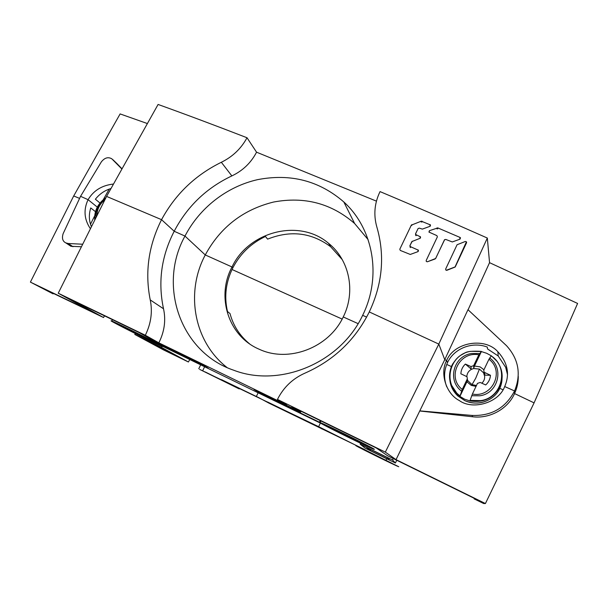 <?xml version="1.0" encoding="UTF-8"?>
<svg xmlns="http://www.w3.org/2000/svg" width="608" height="608" viewBox="0 0 608 608"><rect width="100%" height="100%" fill="white"/><g stroke="black" fill="none" stroke-linecap="round" stroke-linejoin="round"><path stroke-width="0.91" d="M466.374 241.908L455.05 266.95L446.249 270.302M434.986 259.016L427.302 261.797M460.347 237.903L459.967 239.18M444.676 239.582L435.518 258.696M418.38 250.42L418.106 251.575M412.315 241.186L409.929 245.533L410.134 246.582M420.516 237.135L420.394 238.1M418.122 228.494L415.56 233.761L415.743 234.787M430.358 225.104L430.38 226.054M491.408 355.87L486.628 353.271L481.376 351.576L474.468 366.016L480.115 366.898L483.953 369.77M476.041 386.376L471.284 385.411L466.914 381.794L459.914 396.416L462.262 389.447L467.339 378.845L466.99 376.702L460.864 373.791C461.062 369.983 462.559 366.746 465.356 364.07L470.987 366.578L473.662 365.644L478.853 354.791L481.376 351.576M465.356 364.07L471.458 369.314L473.64 368.516L474.468 366.016M466.914 381.794L467.712 380.562L467.392 379.529M478.853 354.791C459.23 350.9 446.424 377.363 462.262 389.447M459.914 396.416L464.687 399.22L469.961 400.915C483.413 403.028 493.377 398.339 499.852 386.855C503.66 377.887 502.74 369.39 497.086 361.372L491.401 355.832M483.641 373.19L484.477 375.128L490.474 375.273C490.192 379.096 488.604 382.326 485.701 384.948L480.153 382.455L477.462 383.397L472.393 394.045C492.26 398.164 505.119 371.207 488.961 359.252L483.77 370.143L484.059 372.195L490.474 375.273M472.393 394.045L470.098 400.376L480.677 400.626C502.436 397.754 509.322 367.574 491.264 355.908L488.961 359.252M470.098 400.376L469.961 400.915M104.91 199.758C99.606 204.037 96.991 209.274 97.06 215.475M468.076 309.784L489.546 262.664L577.6 303.445L534.082 402.868L514.566 393.558L514.566 390.959L504.693 386.536C509.998 374.201 507.71 362.596 497.838 351.713C484.888 336.946 454.115 342.114 446.644 360.498L444.744 359.647L446.644 360.498L447.465 362.71L446.644 360.498C439.774 372.864 445.778 393.627 459.253 400.512C472.69 410.4 498.841 402.846 504.693 386.536L514.566 390.959L514.566 393.558L534.082 402.868L485.412 503.546L483.656 503.523L474.111 498.856L475.114 498.758L387.623 455.764L376.375 448.043L291.726 406.691L300.633 412.133L301.089 411.259M147.394 123.561L120.118 113.924L73.705 195.958L79.587 198.398L73.705 195.958L30.4 282.112L92.446 311.934L58.231 293.216L106.582 196.407L161.546 219.67L106.582 196.407L158.095 104.454C186.048 114.517 215.688 125.613 247.015 137.75L256.561 152.19L376.443 201.142M81.434 246.764L70.938 246.293L65.915 242.942C62.616 241.361 61.697 238.245 63.164 233.601L80.56 196.316L88.069 199.682L97.295 207.108L88.069 199.682C83.364 209.775 84.155 219.465 90.425 228.76M145.327 335.251C151.042 323.562 152.676 311.782 150.237 299.919C144.734 272.422 148.504 245.67 161.546 219.67C175.362 194.218 195.297 175.089 221.342 162.275L231.853 175.91C206.469 187.94 187.249 206.393 174.2 231.26L184.984 236.071C199.523 207.966 226.632 186.664 257.587 179.649C290.48 173.28 319.223 180.713 343.816 201.955C373.259 228.638 382.082 276.146 362.649 315.332C340.214 363.219 279.612 388.003 233.632 370.196C179.998 352.04 157.677 285.038 184.984 236.071L205.268 254.95L184.984 236.071L174.2 231.26L161.546 219.67L174.2 231.26C161.363 256.204 157.806 282.044 163.522 308.78C166.022 320.294 164.456 331.649 158.832 342.844L145.327 335.251L58.231 293.216M368.106 239.62L354.601 223.486C331.504 203.391 304.486 196.247 273.57 202.038C243.063 209.616 220.301 227.255 205.268 254.95L232.02 266.973C248.642 231.329 299.47 218.272 328.502 243.276C349.266 259.677 356.075 291.346 343.254 316.958L358.112 323.638L343.254 316.958C328.654 348.012 288.458 362.991 259.228 349.25C228.304 336.224 215.962 296.62 232.02 266.973L232.864 267.794L232.02 266.973L205.268 254.95C185.258 292.228 193.671 341.559 227.02 367.513M342.16 319.086L232.028 269.496L342.16 319.086M362.649 315.332L366.632 317.102L362.649 315.332M385.328 452.116L396.036 459.64L444.744 359.647L438.809 344.09L369.276 311.934L438.809 344.09L385.328 452.116L277.453 399.426L286.497 404.898L158.832 342.844M502.976 389.751L499.236 388.071L502.976 389.751M451.379 366.54L446.713 364.443L451.379 366.54M104.5 315.818L103.55 317.536L41.899 287.896L53.109 293.869L30.4 282.112M94.688 215.848L90.493 224.223M91.436 226.731C88.928 220.818 88.7 214.556 90.752 207.944L95.456 211.66M65.922 242.934L68.187 243.504L72.998 246.734M82.696 244.226L68.187 243.504M70.938 246.293L69.662 245.442M277.453 399.426C283.548 387.319 292.737 378.548 305.011 373.122C333.853 360.354 355.277 339.956 369.276 311.934C382.538 283.807 385.069 255.504 376.854 227.027C373.403 214.905 374.467 203.095 380.046 191.604C414.99 206.317 450.756 221.798 487.335 238.047L438.809 344.09L444.744 359.647L467.97 309.685L506.525 345.701C518.654 359.123 521.337 374.216 514.566 390.959C505.62 407.953 491.469 416.115 472.112 415.439L419.946 410.886M446.736 386.787C443.658 378.678 443.901 370.652 447.465 362.71C453.948 348.46 472.34 341.202 487.304 347.092L487.563 348.962L498.21 355.969L505.666 367.293L507.528 374.703M420.037 411.023L472.545 416.761C489.957 418.958 507.908 408.796 514.566 393.558C517.096 388.071 518.328 382.326 518.267 376.322M396.036 459.64L485.412 503.546M266.015 395.306L263.287 394.934L320.165 422.552C325.386 424.338 371.594 447.108 374.391 449.274L374.011 449.373C368.934 447.594 328.7 427.865 320.933 423.358L162.062 346.043C163.21 346.727 163.278 346.872 162.275 346.476C157.715 344.789 123.044 327.621 113.605 322.377C110.96 320.925 110.36 320.477 111.804 321.039C115.794 322.521 145.236 337.014 157.305 343.444L208.118 368.098L196.939 361.722L153.292 340.495L138.989 332.492L70.634 299.486L103.55 317.536M263.287 394.934L253.946 389.439L300.633 412.133M365.56 444.98C363.417 443.392 332.234 428.032 328.708 426.824L328.578 426.983C331.694 429.035 361.646 443.772 365.317 445.056L365.56 444.98M153.315 341.704L119.913 325.143L153.315 341.704M267.74 397.404L309.844 417.939M396.75 460.248L395.39 462.984L365.21 448.202L360.156 444.159L392.548 460.013L395.39 462.984M393.277 458.546L392.548 460.013M474.324 498.362L474.111 498.856M360.574 443.255L360.156 444.159M389.622 460.028L386.946 457.421L366.419 447.366L370.257 450.543L389.622 460.028M370.774 449.502L370.257 450.543M319.42 422.317L320.226 420.599M364.663 449.532L268.903 403.119L258.848 397.693L221.563 379.681L239.202 388.907L199.69 369.406L318.645 426.679L398.742 466.731C395.694 465.736 358.902 447.655 355.817 445.641L364.663 449.532M322.194 428.61L321.982 429.035M135.25 333.526L134.801 334.446L161.302 347.29L188.427 361.996L163.24 349.767L134.801 334.446M53.367 293.413L53.109 293.869M157.715 342.654L157.305 343.444M161.819 346.294L161.302 347.29M189.772 359.488L188.427 361.996M165.429 350.702L181.572 358.538L159.007 346.317L142.181 338.162L165.429 350.702L165.802 349.995M312.421 423.882L267.657 402.032L312.421 423.882M391.902 463.258L362.642 448.871L391.902 463.258M232.286 385.32L205.261 371.974L232.286 385.32M249.447 343.74C239.75 335.76 233.267 325.698 230.006 313.553L227.498 311.524C224.025 296.643 225.811 282.059 232.864 267.794C240.228 253.703 251.096 243.268 265.453 236.474L267.611 239.134C290.571 230.014 311.585 232.552 330.653 246.742L342.243 259.593M466.572 242.721L466.526 241.885L465.333 241.467L457.072 244.743L445.672 269.017L445.763 269.96L446.903 270.294L455.194 267.003L466.572 242.721M437.38 236.854L426.185 260.513L426.299 261.47L427.409 261.767L435.67 258.476L444.44 239.886L445.725 239.423L452.299 241.954L460.005 239.164L460.507 237.834L460.058 237.447L437.821 227.909L429.415 230.69L428.944 232.074L436.901 235.63L437.38 236.854M410.499 246.681L418.395 250.2L417.962 251.636L410.278 254.448L400.277 250.428L399.806 249.212L411.32 225.142L421.298 221.183L430.479 224.937L430.008 226.305L422.34 229.11L419.36 228.129L418.068 228.6L415.659 233.647L415.758 234.566L420.538 236.877L420.082 238.283L411.874 241.581L410.028 245.457L410.461 247.562M231.853 175.91C242.79 170.711 251.028 162.807 256.561 152.19M121.919 169.039L111.804 158.802C108.118 156.727 104.644 157.738 101.376 161.842L80.56 196.316L88.069 199.682C93.579 190.494 102.06 185.28 113.506 184.049M507.437 371.496L506.905 371.207M489.546 262.664L487.335 238.047M103.292 199.652L109.197 189.096M111.013 188.51C104.758 190.38 99.552 193.952 95.38 199.219L100.008 203.011M116.736 163.385L112.761 159.592M122.018 168.849L117.048 163.681M221.342 162.275C232.598 156.758 241.156 148.58 247.015 137.75M515.158 392.221L514.566 391.765M466.336 243.215L466.412 242.744M409.944 245.913L409.959 246.362M415.56 233.761L415.568 234.551M473.776 368.174L473.662 365.644M473.64 368.516L479.446 369.086L483.603 372.841M466.822 376.55C467.043 373.342 468.586 370.933 471.458 369.314M479.446 369.086L475.783 378.077L472.013 384.666L467.712 380.562M467.339 378.845L467.506 381.102M479.575 353.514L471.443 353.537C453.591 355.984 446.986 380.441 461.556 391.149M460.028 395.785C442.206 383.633 449.586 354.228 470.797 351.333L481.224 351.492M456.251 359.085L451.911 365.37C447.412 376.116 449.312 385.799 457.604 394.417L459.906 396.325M501.798 374.482C502.489 379.316 501.805 383.967 499.746 388.428C494.213 400.892 477.44 406.722 464.824 400.611L457.801 395.937C452.071 390.366 449.396 383.709 449.768 375.964M484.477 375.128C485.078 378.282 484.196 380.973 481.84 383.215M476.482 385.457L472.013 384.666M484.781 375.182L484.781 372.727M471.679 395.747L479.91 395.785C498.15 393.361 504.427 368.342 489.668 357.968M470.987 366.578L471.132 369.086M105.724 198.14C98.967 202.92 95.73 209.106 96.003 216.699L96.079 217.436M94.772 220.066L94.681 219.245C94.369 210.414 98.131 203.209 105.974 197.638M97.85 206.598C95.562 210.634 94.521 214.822 94.734 219.154M150.237 299.919L163.522 308.78M472.545 416.761L472.112 415.439M204.638 366.708L202.776 370.53M258.172 392.745L256.424 396.31M318.645 426.679L320.378 423.084M386.764 458.759L386.141 460.043M429.408 230.69L429.301 231.633M436.947 228.859L437.084 227.886M437.821 227.909L437.676 228.882M459.8 238.534L460.058 237.447M417.962 250.868L418.03 249.918M411.859 224.656L411.821 225.424M421.23 222.011L421.298 221.183M422.036 221.198L421.967 222.034M429.962 225.522L430.069 224.603M416.13 234.863L416.077 235.729M420.075 237.485L420.151 236.58M457.604 394.417L450.961 384.332C449.327 380.213 448.514 372.788 452.61 364.078C458.25 355.893 460.028 355.779 464.55 353.164C466.792 351.424 472.393 350.839 481.354 351.394M457.611 394.425L457.801 395.937L464.831 400.649C474.772 404.73 484.036 403.636 492.632 397.374M484.059 372.195L484.067 374.893M105.701 198.185C98.283 202.175 94.97 213.811 96.003 216.706L94.764 220.081M320.165 422.552L320.918 420.934M198.793 368.737L200.701 364.792M111.804 321.039L112.488 319.679M497.838 351.713L498.21 355.969M354.608 223.486L343.816 201.955M330.653 246.742L328.502 243.276M410.111 247.296L410.142 246.407M418.319 251.15L418.395 250.2M415.705 235.433L415.758 234.566M420.455 237.789L420.531 236.877"/></g></svg>
